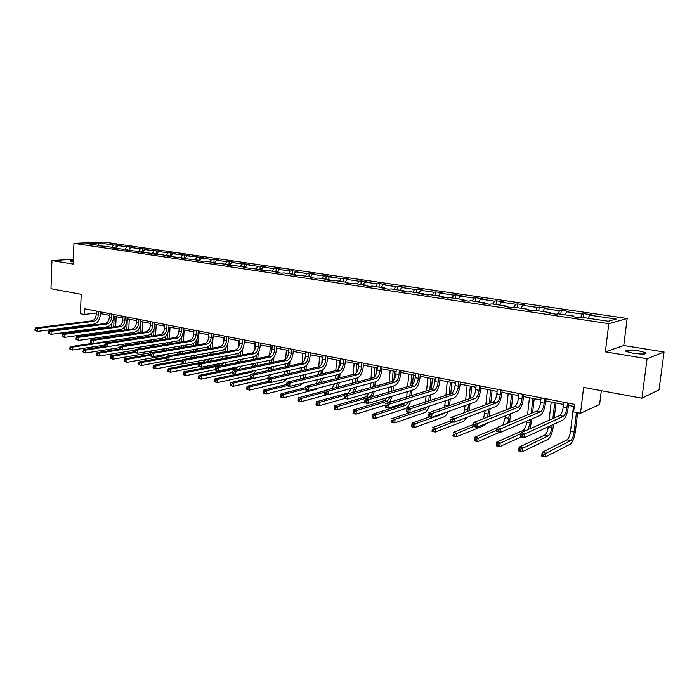 <?xml version="1.0" encoding="UTF-8"?>
<svg xmlns="http://www.w3.org/2000/svg" width="699" height="699" viewBox="0 0 699 699"><rect width="100%" height="100%" fill="white"/><g stroke="black" fill="none" stroke-linecap="round" stroke-linejoin="round"><path stroke-width="1.05" d="M73.299 260.404C70.739 260.482 69.673 260.71 70.11 261.085L73.246 261.767M632.857 353.196C642.582 354.445 646.933 354.288 645.911 352.733L638.973 350.924C629.345 349.692 625.028 349.849 626.007 351.396L632.857 353.196M664.05 351.964L623.753 345.507L605.351 351.85L647.073 358.727L664.05 351.964L659.035 389.806L641.944 398.229L583.621 387.421L580.511 413.266L599.611 404.494L601.306 390.706M647.073 358.727L641.944 398.229M73.343 259.294L51.953 260.57L50.992 288.713L81.198 294.305L80.437 313.694L84.212 314.445L96.261 313.03M627.152 318.499L104.055 242.055L73.937 243.348L608.82 323.672L627.152 318.499L623.753 345.507M111.901 247.306L113.518 245.052L116.183 244.93L116.043 248.031M98.742 245.349L98.786 242.885L113.518 245.052M115.781 248.398L117.738 245.672L120.394 245.55L116.183 244.93M117.738 245.672L129.411 246.869L129.254 250.172M129.088 250.417L131.054 247.629L133.701 247.498L129.411 246.869M131.054 247.629L142.876 248.853L142.701 252.365M142.648 252.444L144.614 249.63L147.244 249.491L142.876 248.853M144.614 249.63L156.593 250.862L156.41 254.497M156.471 254.506L158.428 251.666L161.041 251.518L156.593 250.862M158.428 251.666L170.565 252.916L170.373 256.585M170.547 256.612L172.504 253.737L175.1 253.58L170.565 252.916M172.504 253.737L184.807 255.004L184.615 258.394M184.894 258.752L186.843 255.851L189.42 255.685L184.807 255.004M186.843 255.851L199.311 257.136L199.128 260.299M199.617 260.779L201.461 258.001L204.021 257.826L199.311 257.136M201.461 258.001L211.552 259.486L214.104 259.312L213.911 262.501M214.663 262.798L216.367 260.194L218.901 260.019L214.104 259.312M216.367 260.194L226.651 261.714L229.176 261.522L228.975 264.746M229.971 264.895L231.552 262.431L234.069 262.247L229.176 261.522M231.552 262.431L242.046 263.977L244.545 263.785L244.335 267.035M245.471 267.201L247.044 264.711L249.534 264.519L244.545 263.785M247.044 264.711L257.748 266.293L260.22 266.083L260.002 269.368M261.277 269.561L262.85 267.044L265.314 266.835L260.22 266.083M262.85 267.044L273.763 268.652L276.21 268.433L275.983 271.754M277.398 271.963L278.971 269.412L281.409 269.194L276.21 268.433M278.971 269.412L290.111 271.055L292.523 270.828L292.287 274.183M293.86 274.41L295.415 271.832L297.826 271.605L292.523 270.828M295.415 271.832L306.782 273.51L309.176 273.274L308.923 276.655M310.653 276.918L312.2 274.305L314.585 274.069L309.176 273.274M312.2 274.305L323.803 276.018L326.162 275.773L325.9 279.189M327.796 279.469L329.334 276.83L331.684 276.586L326.162 275.773M329.334 276.83L341.182 278.578L343.506 278.316L343.235 281.767M345.306 282.081L346.835 279.408L349.142 279.146L343.506 278.316M346.835 279.408L358.928 281.19L361.217 280.919L360.929 284.406M363.183 284.738L364.695 282.038L366.975 281.767L361.217 280.919M364.695 282.038L377.058 283.855L379.304 283.576L379.007 287.097M381.444 287.464L382.947 284.72L385.184 284.441L379.304 283.576M382.947 284.72L395.573 286.581L397.783 286.293L397.469 289.849M400.099 290.242L401.593 287.472L403.786 287.175L397.783 286.293M401.593 287.472L414.49 289.369L416.665 289.063L416.333 292.663M419.164 293.082L420.641 290.277L422.799 289.971L416.665 289.063M420.641 290.277L433.834 292.217L435.958 291.902L435.608 295.528M438.657 295.983L440.117 293.143L442.231 292.82L435.958 291.902M440.117 293.143L453.599 295.127L455.678 294.795L455.32 298.464M458.579 298.954L460.029 296.07L462.1 295.738L455.678 294.795M460.029 296.07L473.817 298.106L475.853 297.757L475.477 301.47M478.964 301.985L480.396 299.076L482.406 298.726L475.853 297.757M480.396 299.076L494.499 301.147L496.473 300.788L496.08 304.537M499.811 305.096L501.227 302.143L503.184 301.776L496.473 300.788M501.227 302.143L515.652 304.266L517.575 303.89L517.173 307.682M521.139 308.276L522.537 305.28L524.442 304.895L517.575 303.89M522.537 305.28L537.304 307.455L539.174 307.062L538.746 310.898M542.974 311.527L544.355 308.486L546.199 308.093L539.174 307.062M544.355 308.486L559.471 310.714L561.271 310.304L560.825 314.183M565.334 314.856L566.679 311.78L568.47 311.361L561.271 310.304M566.679 311.78L582.162 314.061L583.901 313.633L583.438 317.556M588.217 318.263L589.554 315.144L591.267 314.716L583.901 313.633M589.554 315.144L616.169 319.067L608.261 321.252L581.262 317.224L579.462 317.678L571.948 316.56L573.765 316.114L558.082 313.772L556.212 314.209L548.881 313.108L550.768 312.689L535.451 310.4L533.52 310.819L526.364 309.753L528.313 309.342L513.354 307.114L511.362 307.508L504.372 306.468L506.382 306.075L491.773 303.899L489.728 304.275L482.895 303.261L484.966 302.885L470.689 300.753L468.592 301.12L461.917 300.124L464.04 299.766L450.086 297.687L447.937 298.036L441.418 297.066L443.585 296.717L429.955 294.69L427.753 295.022L421.375 294.069L423.594 293.737L410.261 291.754L408.015 292.077L401.785 291.142L404.048 290.828L391.012 288.888L388.723 289.194L382.624 288.285L384.931 287.979L372.174 286.083L369.841 286.372L363.882 285.48L366.224 285.192L353.746 283.34L351.379 283.619L345.542 282.746L347.927 282.466L335.712 280.649L333.309 280.919L327.595 280.063L330.015 279.801L318.054 278.019L315.616 278.272L310.024 277.442L312.479 277.188L300.771 275.441L298.298 275.686L292.829 274.873L295.31 274.628L283.838 272.925L281.339 273.16L275.983 272.357L278.49 272.121L267.263 270.452L264.729 270.679L259.478 269.893L262.02 269.674L243.313 267.481L245.873 267.263L235.091 265.664L232.514 265.865L227.472 265.113L230.058 264.912L219.486 263.34L216.882 263.532L211.937 262.789L214.549 262.597L204.187 261.059L201.565 261.243L196.716 260.517L199.355 260.334L181.792 258.289L184.44 258.114L167.148 256.105L169.822 255.939L160.054 254.48L157.362 254.646L152.793 253.955L155.484 253.798L138.699 251.858L141.408 251.701L129.28 250.452L124.876 249.788L127.602 249.648L115.632 248.407L111.307 247.761L114.051 247.629L104.981 246.275L97.991 245.777L100.743 245.646L85.942 243.444L98.786 242.885M580.511 413.266L573.652 411.903L574.552 404.345L84.439 308.74L84.212 314.445M114.461 248.232L114.051 247.629M125.138 249.281L126.755 247M128.013 250.259L127.602 249.648M138.629 251.291L140.237 248.984M141.81 252.322L141.408 251.701M152.365 253.335L153.972 251.011M155.877 254.419L155.484 253.798M166.353 255.423L167.961 253.064M170.215 256.559L169.822 255.939M180.613 257.547L182.221 255.17M184.833 258.744L184.44 258.114M195.152 259.713L196.751 257.311M199.731 260.972L199.355 260.334M209.962 261.915L211.552 259.486M214.925 263.235L214.549 262.597M225.069 264.17L226.651 261.714M230.425 265.55L230.058 264.912M240.465 266.459L242.046 263.977M246.24 267.918L245.873 267.263M256.175 268.8L257.748 266.293M262.378 270.321L262.02 269.674M272.199 271.186L273.763 268.652M278.84 272.785L278.49 272.121M288.547 273.624L290.111 271.055M295.651 275.292L295.31 274.628M305.236 276.105L306.782 273.51M312.811 277.861L312.479 277.188M322.265 278.648L323.803 276.018M330.339 280.474L330.015 279.801M339.653 281.234L341.182 278.578M348.242 283.147L347.927 282.466M357.407 283.881L358.928 281.19M366.538 285.882L366.224 285.192M375.546 286.581L377.058 283.855M385.228 288.67L384.931 287.979M394.07 289.342L395.573 286.581M404.337 291.527L404.048 290.828M413.004 292.165L414.49 289.369M423.874 294.445L423.594 293.737M432.358 295.048L433.834 292.217M443.856 297.424L443.585 296.717M452.148 297.992L453.599 295.127M464.302 300.483L464.04 299.766M472.384 301.007L473.817 298.106M485.211 303.602L484.966 302.885M493.075 304.091L494.499 301.147M506.618 306.8L506.382 306.075M514.254 307.245L515.652 304.266M528.531 310.076L528.313 309.342M535.923 310.478L537.304 307.455M550.978 313.423L550.768 312.689M558.108 313.781L559.471 310.714M573.966 316.857L573.765 316.114M580.738 317.355L582.162 314.061M605.351 351.85L608.82 323.672M51.953 260.57L73.159 264.065L73.937 243.348M100.385 313.545L109.446 315.328M113.579 316.14L122.867 317.958M127.026 318.779L136.532 320.64M140.717 321.461L150.451 323.375M154.671 324.205L164.641 326.162M168.887 326.992L179.11 328.993M183.383 329.832L193.85 331.894M198.158 332.733L208.887 334.838M213.221 335.695L224.222 337.853M228.582 338.709L239.862 340.92M244.248 341.785L255.817 344.048M260.238 344.922L272.103 347.246M276.551 348.119L288.722 350.505M293.204 351.387L305.69 353.843M310.199 354.725L323.008 357.241M327.551 358.133L340.701 360.71M345.28 361.61L358.779 364.258M363.384 365.158L377.25 367.884M381.89 368.792L396.123 371.588M400.798 372.506L415.416 375.372M420.125 376.298L435.154 379.242M439.889 380.177L455.329 383.209M460.099 384.144L475.975 387.255M480.781 388.198L497.103 391.405M501.943 392.349L518.719 395.643M523.595 396.604L540.86 399.994M545.77 400.955L563.534 404.441M568.479 405.411L574.29 406.547M101.163 246.249L100.743 245.646M563.796 402.248L563.245 406.958C562.546 411.528 561.341 414.411 559.611 415.608L521 432.768L524.905 433.607L524.46 437.635L562.87 420.082C565.439 418.264 567.247 413.939 568.278 407.098L568.741 403.218M567.483 402.965L566.924 407.683C566.234 412.261 565.028 415.154 563.307 416.351L522.756 434.944L521.192 434.603L521.017 436.211L522.581 436.552L522.756 434.944M522.581 436.552L524.46 437.635L520.554 436.779L521 432.768L521.192 434.603M520.554 436.779L521.017 436.211M573.477 406.39L570.506 431.3C569.834 435.73 568.663 438.57 567.011 439.82L542.153 452.305L545.902 453.144L545.465 456.945L570.183 444.206C572.656 442.318 574.395 438.055 575.408 431.405L577.645 412.698M576.448 412.462L574.106 432.052C573.425 436.499 572.263 439.339 570.62 440.588L543.883 454.42L542.38 454.088L542.206 455.608L543.708 455.94L543.883 454.42M543.708 455.94L545.465 456.945L541.725 456.098L542.153 452.305L542.38 454.088M541.725 456.098L542.206 455.608M541.105 397.827L540.58 402.475C539.908 406.993 538.676 409.841 536.893 411.003L496.98 427.578L500.781 428.4L500.353 432.375L540.074 415.424C542.739 413.651 544.573 409.387 545.578 402.615L546.024 398.779M544.704 398.526L544.171 403.192C543.499 407.718 542.275 410.566 540.493 411.728L498.649 429.71L497.12 429.378L496.954 430.968L498.474 431.3L498.649 429.71M498.474 431.3L500.353 432.375L496.552 431.545L496.98 427.578L497.12 429.378M496.552 431.545L496.954 430.968M518.955 393.502L518.448 398.107C517.793 402.572 516.544 405.376 514.709 406.512L473.564 422.519L477.277 423.323L476.875 427.246L517.828 410.872C520.563 409.142 522.433 404.939 523.411 398.247L523.839 394.454M522.476 394.192L521.961 398.797C521.305 403.271 520.056 406.084 518.23 407.22L475.145 424.616L473.66 424.293L473.503 425.857L474.988 426.18L475.145 424.616M474.988 426.18L476.875 427.246L473.162 426.442L473.564 422.519L473.66 424.293M473.162 426.442L473.503 425.857M548.357 426.713C547.693 431.073 546.513 433.852 544.809 435.058L519.112 447.15L522.765 447.963L522.345 451.72L547.92 439.391C550.471 437.548 552.236 433.345 553.224 426.766L553.512 424.363M554.246 417.993L555.993 402.956M554.744 402.711L552.9 418.587M552.158 424.975L551.878 427.395C551.223 431.79 550.034 434.595 548.331 435.809L520.755 449.221L519.296 448.889L519.121 450.392L520.589 450.724L520.755 449.221M551.205 402.021L549.099 420.274M520.589 450.724L522.345 451.72L518.693 450.899L519.112 447.15L519.296 448.889M518.693 450.899L519.121 450.392M530.087 428.732L531.93 418.893M532.621 412.777L534.211 398.683M532.909 398.43L531.231 413.354M530.541 419.487L530.165 422.843L528.042 429.64M529.458 397.748L527.544 414.883M526.854 421.069L526.731 422.117C526.094 426.46 524.888 429.221 523.123 430.409L496.631 442.109L500.196 442.913L499.794 446.626L521.218 436.927M520.895 433.677L498.186 444.145L496.762 443.83L496.605 445.315L498.029 445.63L498.186 444.145M498.029 445.63L499.794 446.626L496.229 445.813L496.631 442.109L496.762 443.83M496.229 445.813L496.605 445.315M497.321 389.282L496.84 393.834C496.194 398.255 494.936 401.016 493.048 402.126L450.75 417.591L454.367 418.378L453.983 422.257L496.098 406.425C498.911 404.738 500.799 400.597 501.768 393.983L502.17 390.225M500.755 389.955L500.266 394.516C499.628 398.937 498.361 401.707 496.482 402.816L452.244 419.645L450.794 419.33L450.645 420.885L452.087 421.2L452.244 419.645M452.087 421.2L453.983 422.257L450.366 421.462L450.794 419.33M450.366 421.462L450.645 420.885M509.501 422.379L510.829 413.668M511.476 407.77L512.917 394.507M511.572 394.245L510.043 408.33M509.396 414.245L507.815 423.078M508.199 393.581L506.452 409.719M505.805 415.678L502.896 425.123M496.937 427.937L474.682 437.198L478.16 437.976L477.775 441.646L499.82 432.253M496.701 430.191L476.168 439.19L474.77 438.885L474.621 440.353L476.01 440.667L476.168 439.19M476.01 440.667L477.775 441.646L474.298 440.859L474.682 437.198L474.77 438.885M474.298 440.859L474.621 440.353M476.194 385.158L475.722 389.666C475.102 394.026 473.817 396.752 471.886 397.836L428.496 412.786L432.026 413.555L431.659 417.382L474.874 402.082C477.758 400.44 479.671 396.35 480.615 389.806L480.999 386.101M479.54 385.813L479.077 390.322C478.448 394.699 477.172 397.434 475.241 398.517L432.026 413.555L429.911 414.795L428.504 414.49L428.356 416.027L429.771 416.333L429.911 414.795M429.771 416.333L431.659 417.382L428.129 416.613L428.504 414.49M428.129 416.613L428.356 416.027M489.195 416.438L490.182 408.653M490.785 402.947L492.113 390.426M490.724 390.147L489.317 403.489M488.715 409.203L487.622 417.05M487.421 389.5L485.822 404.765M485.22 410.514L483.498 418.657M473.363 424.503L453.249 432.401L456.648 433.162L456.29 436.788L484.145 425.586L486.443 423.419M473.45 426.504L454.665 434.359L453.301 434.053L453.153 435.503L454.516 435.809L454.665 434.359M454.516 435.809L456.29 436.788L452.891 436.019L453.301 434.053M452.891 436.019L453.153 435.503M455.538 381.13L455.093 385.586C454.481 389.902 453.188 392.593 451.204 393.651L406.792 408.102L410.234 408.845L409.885 412.628L454.132 397.845C457.085 396.237 459.025 392.2 459.942 385.734L460.309 382.065M458.815 381.768L458.369 386.232C457.749 390.558 456.456 393.249 454.49 394.315L410.234 408.845L408.137 410.077L406.757 409.771L406.617 411.292L407.998 411.589L408.137 410.077M407.998 411.589L409.885 412.628L406.442 411.886L406.757 409.771M406.442 411.886L406.617 411.292M469.212 410.837L469.99 403.812M470.549 398.299L471.764 386.433M470.34 386.154L469.046 398.814M468.479 404.345L467.683 411.405M467.115 385.516L465.639 399.985M465.08 405.551L463.926 412.768M450.409 420.99L432.323 427.709L435.643 428.452L435.294 432.043L463.83 421.191L467.22 417.277M452.856 422.004L433.668 429.64L432.34 429.335L432.2 430.776L433.529 431.073L433.668 429.64M433.529 431.073L435.294 432.043L431.982 431.292L432.34 429.335M431.982 431.292L432.2 430.776M435.346 377.198L434.927 381.602C434.324 385.874 433.013 388.522 430.995 389.553L385.621 403.524L388.976 404.249L388.644 407.998L433.869 393.694C436.884 392.13 438.841 388.146 439.732 381.75L440.09 378.115M438.553 377.818L438.124 382.231C437.522 386.512 436.22 389.168 434.201 390.208L388.976 404.249L386.888 405.464L385.542 405.175L385.411 406.669L386.748 406.967L386.888 405.464M386.748 406.967L388.644 407.998L385.289 407.264L385.542 405.175M385.289 407.264L385.411 406.669M449.588 405.525L450.217 399.155M450.75 393.799L451.869 382.528M450.401 382.239L449.204 394.297M448.679 399.671L448.042 406.058M447.246 381.619L445.892 395.381M445.359 400.772L444.555 407.255M445.665 412.427L444.302 413.502L415.127 423.856L414.795 427.412L443.97 416.892C445.508 416.255 446.879 414.481 448.076 411.571M429.536 416.919L411.886 423.131L415.127 423.856L413.153 425.027L411.86 424.73L411.72 426.154L413.022 426.451L413.153 425.027M413.022 426.451L414.795 427.412L411.554 426.678L411.86 424.73M411.554 426.678L411.72 426.154M415.608 373.345L415.206 377.705C414.621 381.925 413.292 384.546 411.239 385.551L364.948 399.059L368.224 399.767L367.91 403.472L414.053 389.64C417.128 388.111 419.103 384.188 419.977 377.853L420.317 374.262M418.745 373.956L418.334 378.325C417.749 382.554 416.429 385.175 414.376 386.189L368.224 399.767L366.145 400.964L364.834 400.676L364.712 402.161L366.023 402.449L366.145 400.964M366.023 402.449L367.91 403.472L364.633 402.755L364.834 400.676M364.633 402.755L364.712 402.161M430.322 400.448L430.872 394.647M431.379 389.387L432.401 378.709M430.899 378.412L429.798 389.92M429.3 395.145L428.74 400.955M427.814 377.801L426.565 390.916M426.067 396.167L425.464 402.021M427.176 406.853L424.861 409.334L395.075 419.365L394.76 422.886L424.546 412.69C426.381 411.921 427.919 409.754 429.177 406.189M422.013 408.583L391.903 418.657L395.075 419.365L393.109 420.518L391.842 420.23L391.72 421.637L392.987 421.925L393.109 420.518M392.987 421.925L394.76 422.886L391.589 422.17L391.842 420.23M391.589 422.17L391.72 421.637M396.307 369.579L395.914 373.895C395.346 378.072 394.009 380.658 391.912 381.637L344.773 394.708L347.971 395.398L347.674 399.059L394.673 385.682C397.81 384.188 399.802 380.308 400.658 374.044L400.981 370.487M399.374 370.173L398.98 374.498C398.404 378.683 397.076 381.27 394.979 382.257L347.971 395.398L345.9 396.569L344.616 396.298L344.502 397.757L345.778 398.037L345.9 396.569M345.778 398.037L347.674 399.059L344.476 398.36L344.502 397.757M344.773 394.708L344.616 396.298M411.44 395.573L411.938 390.278M412.445 384.773L413.354 374.97M411.816 374.664L410.794 385.682M410.33 390.758L409.832 396.071M408.793 374.07L407.639 386.599M407.176 391.702L406.678 397.041M408.732 401.645L405.839 405.254L375.477 414.979L375.18 418.456L405.534 408.574C407.639 407.692 409.317 405.184 410.566 401.069M404.747 402.904L402.825 404.607L372.384 414.289L375.477 414.979L373.528 416.115L372.287 415.835L372.165 417.224L373.406 417.504L373.528 416.115M373.406 417.504L375.18 418.456L372.078 417.757L372.287 415.835M372.078 417.757L372.165 417.224M377.425 365.892L377.049 370.164C376.49 374.297 375.145 376.848 373.013 377.81L325.07 390.444L328.189 391.125L327.91 394.743L375.721 381.803C378.902 380.343 380.92 376.516 381.759 370.321L382.065 366.8M380.422 366.477L380.046 370.758C379.487 374.9 378.142 377.451 376.01 378.421L328.189 391.125L326.127 392.279L324.878 392.008L324.764 393.458L326.014 393.729L326.127 392.279M326.014 393.729L327.91 394.743L324.782 394.061L324.764 393.458M325.07 390.444L324.878 392.008M358.945 362.292L358.587 366.521C358.045 370.61 356.691 373.126 354.524 374.061L305.821 386.294L308.871 386.949L308.6 390.531L357.18 378.01C360.413 376.586 362.44 372.803 363.262 366.678L363.559 363.192M361.881 362.86L361.523 367.097C360.972 371.195 359.618 373.72 357.46 374.664L308.871 386.949L306.817 388.094L305.594 387.831L305.489 389.264L306.712 389.526L306.817 388.094M306.712 389.526L308.6 390.531L305.55 389.867L305.489 389.264M305.821 386.294L305.594 387.831M340.867 358.762L340.527 362.947C339.994 367.001 338.622 369.483 336.429 370.4L287.009 382.231L289.998 382.877L289.736 386.416L339.032 374.297C342.318 372.899 344.354 369.168 345.157 363.104L345.437 359.653M343.733 359.321L343.392 363.515C342.859 367.569 341.496 370.059 339.303 370.986L289.998 382.877L287.953 384.004L286.756 383.742L286.66 385.158L287.848 385.42L287.953 384.004M287.848 385.42L289.736 386.416L286.756 385.761L286.66 385.158M287.009 382.231L286.756 383.742M323.165 355.31L322.842 359.452C322.318 363.463 320.937 365.918 318.718 366.809L268.626 378.255L271.544 378.884L271.299 382.397L321.269 370.662C324.598 369.299 326.651 365.612 327.438 359.609L327.709 356.193M325.97 355.861L325.647 360.011C325.122 364.022 323.751 366.477 321.523 367.386L271.544 378.884L269.517 380.003L268.346 379.749L268.25 381.147L269.412 381.401L269.517 380.003M269.412 381.401L271.299 382.397L268.381 381.759L268.25 381.147M268.626 378.255L268.346 379.749M305.83 351.929L305.524 356.027C305.009 360.002 303.628 362.423 301.374 363.297L250.653 374.376L253.51 374.996L253.274 378.456L303.882 367.106C307.254 365.778 309.325 362.134 310.085 356.193L310.347 352.812M308.582 352.462L308.276 356.577C307.761 360.553 306.38 362.973 304.126 363.856L253.51 374.996L251.491 376.088L250.347 375.844L250.251 377.233L251.395 377.477L251.491 376.088M251.395 377.477L253.274 378.456L250.425 377.836L250.251 377.233M250.653 374.376L250.347 375.844M288.862 348.618L288.565 352.68C288.067 356.604 286.669 358.998 284.388 359.863L233.082 370.584L235.869 371.186L235.65 374.612L286.852 363.629C290.268 362.318 292.348 358.727 293.099 352.838L293.344 349.491M291.553 349.142L291.256 353.213C290.758 357.145 289.369 359.548 287.088 360.404L235.869 371.186L233.859 372.261L232.75 372.025L232.662 373.397L233.772 373.642L233.859 372.261M233.772 373.642L235.65 374.612L232.863 374.009L232.662 373.397M233.082 370.584L232.75 372.025M272.234 345.376L271.955 349.395C271.457 353.283 270.059 355.651 267.761 356.49L215.895 366.87L218.621 367.456L218.411 370.854L270.181 360.212C273.624 358.937 275.712 355.389 276.454 349.561L276.682 346.241M274.873 345.891L274.593 349.919C274.095 353.816 272.697 356.184 270.399 357.023L218.621 367.456L216.629 368.522L215.537 368.286L215.449 369.649L216.541 369.885L216.629 368.522M216.541 369.885L218.411 370.854L215.685 370.26L215.449 369.649M215.895 366.87L215.537 368.286M255.939 342.195L255.677 346.18C255.196 350.033 253.789 352.366 251.465 353.187L199.075 363.235L201.749 363.812L201.548 367.176L253.842 356.874C257.319 355.625 259.425 352.113 260.142 346.346L260.369 343.06M258.534 342.702L258.263 346.695C257.782 350.548 256.376 352.89 254.052 353.711L201.749 363.812L199.757 364.869L198.691 364.633L198.612 365.979L199.678 366.215L199.757 364.869M199.678 366.215L201.548 367.176L198.883 366.591L198.612 365.979M199.075 363.235L198.691 364.633M239.984 339.085L239.722 343.026C239.259 346.844 237.843 349.151 235.493 349.954L182.622 359.679L185.235 360.247L185.052 363.576L237.826 353.598C241.347 352.375 243.453 348.906 244.161 343.192L244.37 339.941M242.518 339.583L242.256 343.532C241.784 347.351 240.377 349.666 238.027 350.47L185.235 360.247L183.26 361.287L182.212 361.06L182.142 362.388L183.182 362.615L183.26 361.287M183.182 362.615L185.052 363.576L182.439 362.999L182.142 362.388M182.622 359.679L182.212 361.06M224.335 336.036L224.091 339.941C223.628 343.716 222.212 345.996 219.844 346.791L166.519 356.202L169.071 356.752L168.896 360.046L222.142 350.391C225.681 349.185 227.804 345.76 228.494 340.107L228.695 336.883M226.817 336.516L226.572 340.43C226.118 344.214 224.702 346.503 222.326 347.289L169.071 356.752L167.105 357.783L166.082 357.565L166.013 358.875L167.035 359.103L167.105 357.783M167.035 359.103L168.896 360.046L166.345 359.487L166.013 358.875M166.519 356.202L166.082 357.565M392.96 390.89L393.388 386.04M393.939 379.906L394.717 371.309M393.144 371.003L392.2 381.532M391.755 386.512L391.318 391.361M390.182 370.418L389.116 382.414M388.679 387.386L388.242 392.261M390.514 396.7L387.22 401.261L356.324 410.689L356.036 414.131L385.49 404.992M386.897 397.783L384.275 400.623L353.292 410.007L356.324 410.689L354.376 411.807L353.161 411.536L353.047 412.908L354.262 413.188L354.376 411.807M354.262 413.188L356.036 414.131L353.004 413.441L353.047 412.908M389.658 402.283L392.27 396.176M353.292 410.007L353.161 411.536M374.847 386.364L375.232 381.934M375.861 374.725L376.464 367.726M374.865 367.412L374.009 377.285M373.563 382.388L373.179 386.827M371.973 366.844L370.977 378.342M370.566 383.201L370.182 387.665M372.576 391.973C371.763 394.935 370.575 396.726 369.002 397.347L337.591 406.495L337.311 409.894L364.721 401.794M369.212 392.925L366.11 396.735L334.62 405.831L337.591 406.495L335.651 407.596L334.463 407.334L334.358 408.688L335.537 408.959L335.651 407.596M335.537 408.959L337.311 409.894L334.349 409.23L334.358 408.688M372.436 396.875L374.297 391.475M334.62 405.831L334.463 407.334M357.11 382.003L357.451 377.923M358.22 368.714L358.596 364.223M356.962 363.899L356.21 372.899M355.756 378.377L355.415 382.449M354.131 363.349L353.213 374.393M352.82 379.138L352.479 383.227M354.935 387.429L352.654 392.523M351.763 388.286L348.329 392.917L316.367 401.742L319.26 402.388L318.997 405.761L344.878 398.447M344.712 395.311L319.26 402.388L317.337 403.48L316.175 403.218L316.07 404.564L317.232 404.826L317.337 403.48M317.232 404.826L318.997 405.761L316.105 405.105L316.07 404.564M355.284 391.789L356.647 386.966M316.367 401.742L316.175 403.218M339.723 377.783L340.037 373.878M339.434 360.466L338.797 368.382M338.307 374.481L338.001 378.211M336.665 359.915L335.808 370.549M335.441 375.18L335.136 378.928M337.6 383.052L336.132 387.534M334.594 383.83L331.964 388.627M325.035 390.732L298.499 397.74L301.339 398.378L301.086 401.707L327.324 394.62M324.869 392.122L301.339 398.378L299.417 399.452L298.281 399.19L298.185 400.527L299.321 400.78L299.417 399.452M299.321 400.78L301.086 401.707L298.255 401.069L298.185 400.527M338.316 386.958L339.321 382.615M298.499 397.74L298.281 399.19M321.592 382.327L322.318 378.404M322.685 373.685L322.99 369.788M322.274 357.093L321.758 363.655M321.208 370.68L320.946 374.105M320.579 378.832L319.592 382.834M319.557 356.56L318.761 366.8M318.403 371.335L318.141 374.778M317.713 379.54L316.079 383.716M305.629 387.604L281.015 393.825L283.794 394.446L283.558 397.748L316.324 389.264L318.429 387.997M305.515 388.915L283.794 394.446L281.88 395.503L280.771 395.258L280.675 396.578L281.793 396.831L281.88 395.503M281.793 396.831L283.558 397.748L280.78 397.119L280.675 396.578M281.015 393.825L280.771 395.258M305.122 377.888L305.638 374.332M305.987 369.719L306.293 365.656M305.454 353.79L305.105 358.404M304.467 366.923L304.222 370.121M303.873 374.751L303.217 378.351M302.789 353.266L302.055 363.043M301.715 367.595L301.479 370.75M301.12 375.398L300.011 379.12M286.704 384.467L263.907 389.99L266.625 390.601L266.398 393.869L299.565 385.638L302.728 383.218M286.739 385.691L266.625 390.601L264.72 391.65L263.637 391.405L263.54 392.707L264.633 392.952L264.72 391.65M264.633 392.952L266.398 393.869L263.68 393.257L263.54 392.707M263.907 389.99L263.637 391.405M288.923 373.616L289.29 370.383M289.622 365.865L289.936 361.497M288.058 363.148L287.831 366.259M287.499 370.785L287.071 374.044M286.363 350.042L285.699 359.199M285.358 363.943L285.148 366.844M284.816 371.387L284.065 374.725M268.285 381.331L247.149 386.241L249.814 386.835L249.595 390.068L283.147 382.091L287.018 378.701M270.006 382.108L249.814 386.835L247.918 387.866L246.852 387.63L246.764 388.924L247.83 389.16L247.918 387.866M247.83 389.16L249.595 390.068L246.93 389.474L246.764 388.924M247.149 386.241L246.852 387.63M272.994 369.5L273.257 366.547M273.562 362.126L273.903 357.303M271.981 359.373L271.754 362.501M271.448 366.931L271.16 369.902M270.26 346.887L269.674 355.293M269.316 360.387L269.132 363.052M268.827 367.499L268.329 370.514M268.233 375.11L233.344 383.148L233.143 386.355L267.053 378.605L271.457 374.384M251.186 378.002L230.74 382.563L233.344 383.148L231.465 384.17L230.425 383.934L230.338 385.219L231.386 385.455L231.465 384.17M231.386 385.455L233.143 386.355L230.338 385.219M230.74 382.563L230.425 383.934M257.337 365.516L257.529 362.816M257.826 358.482L258.193 353.065M256.218 355.59L256 358.849M255.703 363.192L255.502 365.9M254.471 343.786L253.964 351.3M253.588 356.918L253.422 359.356M253.134 363.716L252.811 366.459M253.51 370.785L251.483 372.148L217.223 379.54L217.031 382.711L250.443 375.372M235.31 374.542L214.672 378.963L217.223 379.54L215.353 380.544L214.331 380.317L214.252 381.584L215.275 381.811L215.353 380.544M215.275 381.811L217.031 382.711L214.252 381.584M253.807 373.685L256.087 370.225M214.672 378.963L214.331 380.317M241.941 361.654L242.107 359.181M242.387 354.935L242.789 348.714M240.762 351.824L240.535 355.284M240.264 359.548L240.098 362.021M238.988 340.745L238.577 347.193M238.167 353.519L238.018 355.765M237.747 360.046L237.538 362.536M238.63 366.695L236 368.827L201.426 376.001L201.242 379.146L232.715 372.497M235.152 367.412L233.545 368.303L198.927 375.442L201.426 376.001L199.565 376.997L198.56 376.77L198.49 378.028L199.486 378.255L199.565 376.997M199.486 378.255L201.242 379.146L198.743 378.578L198.49 378.028M239.303 369.282L240.954 366.224M198.927 375.442L198.56 376.77M208.992 333.039L208.765 336.909C208.311 340.649 206.895 342.912 204.501 343.681L150.748 352.794L153.256 353.336L153.09 356.595L206.755 347.246C210.329 346.066 212.461 342.676 213.134 337.075L213.326 333.886M211.43 333.519L211.203 337.39C210.749 341.138 209.324 343.401 206.939 344.17L153.256 353.336L151.299 354.349L150.294 354.131L150.224 355.442L151.229 355.66L151.299 354.349M151.229 355.66L153.09 356.595L150.582 356.053L150.224 355.442M150.748 352.794L150.294 354.131M226.834 357.914L226.974 355.651M227.236 351.475L227.699 344.153M225.611 348.058L225.375 351.815M225.113 356.001L224.973 358.272M223.811 337.766L223.497 342.816M223.042 350.112L222.911 352.27M222.649 356.464L222.5 358.744M223.872 362.781L220.814 365.568L185.943 372.532L185.768 375.643L215.449 369.614M220.762 363.393L218.411 365.053L183.496 371.982L185.943 372.532L184.09 373.519L183.112 373.292L183.042 374.542L184.02 374.76L184.09 373.519M184.02 374.76L185.768 375.643L183.042 374.542M224.798 365.088L226.048 362.344M183.496 371.982L183.112 373.292M193.955 330.103L193.737 333.939C193.291 337.643 191.867 339.88 189.455 340.631L135.309 349.465L137.755 349.989L137.598 353.222L191.675 344.153C195.283 343.008 197.415 339.662 198.079 334.105L198.263 330.942M196.349 330.575L196.122 334.41C195.685 338.124 194.252 340.361 191.849 341.121L137.755 349.989L135.816 350.994L134.828 350.784L134.767 352.069L135.755 352.287L135.816 350.994M135.755 352.287L137.598 353.222L135.152 352.689L134.767 352.069M135.309 349.465L134.828 350.784M212.007 354.279L212.129 352.209M212.374 348.102L212.942 338.762M210.749 344.292L210.495 348.434M210.25 352.541L210.128 354.62M208.206 346.713L208.084 348.862M207.839 352.986L207.708 355.066M209.298 358.989L207.411 361.636M206.406 359.539L203.566 361.872L168.372 368.6L170.774 369.133L170.608 372.218L199.101 366.643M198.944 363.716L170.774 369.133L168.931 370.103L167.97 369.893L167.909 371.125L168.87 371.344L168.931 370.103M168.87 371.344L170.608 372.218L168.206 371.676L167.909 371.125M210.416 361.06L211.386 358.596M168.372 368.6L167.97 369.893M179.206 327.228L178.996 331.029C178.56 334.699 177.135 336.901 174.706 337.643L120.184 346.197L122.587 346.713L122.439 349.911L176.891 341.129C180.517 340.002 182.657 336.691 183.304 331.195L183.479 328.058M181.548 327.682L181.338 331.492C180.901 335.171 179.477 337.381 177.048 338.124L122.587 346.713L120.647 347.7L119.686 347.49L119.625 348.775L120.586 348.984L120.647 347.7M120.586 348.984L122.439 349.911L120.036 349.386L119.625 348.775M120.184 346.197L119.686 347.49M197.45 350.741L197.555 348.845M197.791 344.817L198.49 332.803M196.166 340.527L195.895 345.14M195.668 349.177L195.554 351.073M193.658 343.314L193.527 345.542M193.3 349.587L193.186 351.492M194.934 355.328L193.675 357.652M192.199 355.817L190.102 358.307M182.544 359.933L153.553 365.28L155.903 365.804L155.746 368.862L184.449 363.445M182.256 360.92L155.903 365.804L154.068 366.765L153.125 366.556L153.064 367.77L154.007 367.989L154.068 366.765M154.007 367.989L155.746 368.862L153.396 368.329L153.064 367.77M196.209 357.18L196.961 354.961M153.553 365.28L153.125 366.556M164.737 324.406L164.536 328.172C164.116 331.807 162.684 333.991 160.237 334.716L105.366 342.999L107.716 343.506L107.585 346.669L162.386 338.167C166.039 337.058 168.179 333.79 168.817 328.338L168.983 325.236M167.035 324.852L166.834 328.626C166.414 332.27 164.981 334.454 162.535 335.179L107.716 343.506L105.794 344.485L104.85 344.275L104.798 345.542L105.741 345.752L105.794 344.485M105.741 345.752L107.585 346.669L105.226 346.154L104.798 345.542M105.366 342.999L104.85 344.275M183.164 347.298L183.26 345.568M183.479 341.61L184.125 329.98M181.854 336.717L181.565 341.916M181.347 345.891L181.251 347.621M179.381 339.941L179.25 342.3M179.031 346.276L178.935 348.015M180.779 351.772L179.879 353.843M178.184 352.226L176.856 354.376M166.205 357.189L139.014 362.021L141.32 362.536L141.172 365.568L178.717 358.264M166.056 358.124L141.32 362.536L139.503 363.489L138.577 363.279L138.516 364.494L139.442 364.695L139.503 363.489M139.442 364.695L141.172 365.568L138.516 364.494M182.194 353.432L182.771 351.422M139.014 362.021L138.577 363.279M150.538 321.636L150.355 325.367C149.935 328.976 148.503 331.125 146.047 331.842L90.844 339.863L93.15 340.361L93.028 343.497L148.153 335.258C151.832 334.174 153.981 330.933 154.601 325.533L154.759 322.457M152.801 322.073L152.609 325.813C152.19 329.421 150.757 331.579 148.302 332.296L93.15 340.361L90.32 341.121L90.267 342.379L91.185 342.58L91.237 341.322M91.185 342.58L93.028 343.497L90.267 342.379M90.844 339.863L90.32 341.121M169.132 343.943L169.219 342.37M169.429 338.473L170.023 327.219M167.821 332.829L167.507 338.779M167.297 342.676L167.21 344.257M165.366 336.577L165.226 339.129M165.025 343.043L164.938 344.633M166.86 348.32L166.196 350.173M164.37 348.731L163.426 350.645M150.276 354.454L124.763 358.832L127.026 359.338L126.886 362.335L162.762 356.036L165.698 354.402M150.233 355.337L127.026 359.338L124.3 360.072L124.247 361.269L125.156 361.47L125.208 360.273M125.156 361.47L126.886 362.335L124.247 361.269M168.38 349.806L168.826 347.988M124.763 358.832L124.3 360.072M136.611 318.919L136.436 322.615C136.025 326.188 134.584 328.32 132.111 329.019L76.619 336.787L78.882 337.276L78.76 340.378L134.191 332.401C137.886 331.335 140.045 328.137 140.656 322.789L140.805 319.74M138.83 319.356L138.647 323.06C138.236 326.634 136.794 328.766 134.33 329.465L78.882 337.276L76.069 338.028L76.025 339.277L76.925 339.469L76.977 338.229M76.925 339.469L78.76 340.378L76.025 339.277M76.619 336.787L76.069 338.028M155.361 340.675L155.431 339.242M155.632 335.406L156.192 324.502M154.051 328.74L153.693 335.703M153.5 339.539L153.43 340.981M151.604 333.222L151.465 336.036M151.272 339.889L151.202 341.33M153.151 344.957L152.679 346.634M150.774 345.341L150.075 347.053M134.785 351.728L110.774 355.695L113.002 356.193L112.871 359.172L148.966 353.047L152.574 350.715M135.056 352.532L113.002 356.193L110.302 356.918L110.25 358.115L111.141 358.316L111.193 357.119M111.141 358.316L112.871 359.172L110.25 358.115M154.776 346.285L155.108 344.642M110.774 355.695L110.302 356.918M122.945 316.254L122.771 319.924C122.369 323.454 120.927 325.568 118.446 326.25L62.665 333.773L64.885 334.253L64.771 337.329L120.49 329.596C124.204 328.556 126.362 325.385 126.965 320.09L127.104 317.066M125.112 316.673L124.946 320.352C124.544 323.89 123.103 326.005 120.621 326.686L64.885 334.253L62.106 335.004L62.062 336.236L62.945 336.429L62.989 335.197M62.945 336.429L64.771 337.329L62.56 336.848L62.062 336.236M62.665 333.773L62.106 335.004M141.836 337.495L141.897 336.193M142.08 332.418L142.605 321.837M140.578 323.716L140.141 332.698M139.957 336.481L139.887 337.783M138.096 329.893L137.948 333.012M137.764 336.804L137.703 338.115M139.669 341.689L139.337 343.192M137.38 342.047L136.873 343.576M119.774 348.993L97.065 352.628L99.241 353.117L99.118 356.062L135.047 350.173M121.058 349.614L99.241 353.117L96.576 353.834L96.523 355.013L97.397 355.206L97.441 354.035M97.397 355.206L99.118 356.062L96.523 355.013M137.738 349.063L139.547 347.15M141.381 342.868L141.626 341.383M97.065 352.628L96.576 353.834M109.525 313.633L109.367 317.267C108.965 320.771 107.524 322.859 105.033 323.532L48.991 330.819L51.167 331.291L51.062 334.34L107.034 326.844C110.774 325.821 112.932 322.693 113.526 317.442L113.657 314.445M111.657 314.052L111.499 317.687C111.097 321.199 109.656 323.296 107.165 323.969L51.167 331.291L48.414 332.034L48.371 333.248L49.245 333.44L49.288 332.217M49.245 333.44L51.062 334.34L48.371 333.248M48.991 330.819L48.414 332.034M128.546 334.384L128.607 333.205M128.782 329.482L129.263 319.216M127.332 318.84L126.825 329.762M126.65 333.484L126.598 334.664M124.833 326.564L124.675 330.059M124.501 333.79L124.448 334.978M126.414 338.499L126.187 339.854M122.657 344.327L85.741 350.094L85.627 353.012L119.678 347.621M124.204 338.832L123.837 340.212M105.54 346.223L83.6 349.614L85.741 350.094L83.094 350.802L83.05 351.973L83.906 352.165L83.95 350.994M83.906 352.165L85.627 353.012L83.05 351.973M125.374 345.385L126.65 343.707M128.197 339.548L128.363 338.211M83.6 349.614L83.094 350.802M96.348 311.064L96.2 314.664C95.807 318.141 94.365 320.212 91.857 320.867L35.579 327.927L37.711 328.381L37.615 331.405L93.832 324.144C97.589 323.148 99.747 320.046 100.333 314.838L100.455 311.868M98.445 311.474L98.288 315.083C97.904 318.561 96.453 320.631 93.954 321.287L37.711 328.381L34.985 329.115L34.95 330.33L35.806 330.513L35.841 329.308M35.806 330.513L37.615 331.405L34.95 330.33M35.579 327.927L34.985 329.115M115.221 336.315L115.326 335.118M115.501 331.343L115.545 330.278M115.711 326.616L116.156 316.647M114.217 316.263L113.745 326.887M113.579 330.557L113.535 331.623M113.369 335.398L113.229 336.603M111.814 323.226L111.639 327.167M111.473 330.845L111.429 331.911M110.896 340.824L109.166 341.619L72.495 347.123L72.381 350.016L104.815 345.053M111.228 335.703L110.984 336.935M92.434 343.366L70.398 346.652L72.495 347.123L69.874 347.831L69.83 348.984L70.669 349.177L70.713 348.023M70.669 349.177L72.381 350.016L70.284 349.544L69.83 348.984M112.958 341.846L113.92 340.369M70.398 346.652L69.874 347.831M566.924 407.683L563.245 406.958M563.307 416.351L559.611 415.608M574.106 432.052L570.506 431.3M570.62 440.588L567.011 439.82M544.171 403.192L540.58 402.475M540.493 411.728L536.893 411.003M521.961 398.797L518.448 398.107M518.23 407.22L514.709 406.512M551.878 427.395L548.444 426.67M548.331 435.809L544.809 435.058M530.165 422.843L526.731 422.117M525.272 430.864L523.123 430.409M500.266 394.516L496.84 393.834M496.482 402.816L493.048 402.126M508.951 418.395L505.595 417.687M479.077 390.322L475.722 389.666M475.241 398.517L471.886 397.836M488.208 414.044L484.923 413.354M458.369 386.232L455.093 385.586M454.49 394.315L451.204 393.651M467.919 409.797L464.713 409.125M438.124 382.231L434.927 381.602M434.201 390.208L430.995 389.553M448.085 405.638L444.948 404.974M444.302 413.502L443.262 413.275M418.334 378.325L415.206 377.705M414.376 386.189L411.239 385.551M427.578 401.34L425.612 400.92M424.861 409.334L421.785 408.67M398.98 374.498L395.914 373.895M394.979 382.257L391.912 381.637M405.839 405.254L402.825 404.607M380.046 370.758L377.049 370.164M376.01 378.421L373.013 377.81M361.523 367.097L358.587 366.521M357.46 374.664L354.524 374.061M343.392 363.515L340.527 362.947M339.303 370.986L336.429 370.4M325.647 360.011L322.842 359.452M321.523 367.386L318.718 366.809M308.276 356.577L305.524 356.027M304.126 363.856L301.374 363.297M291.256 353.213L288.565 352.68M287.088 360.404L284.388 359.863M274.593 349.919L271.955 349.395M270.399 357.023L267.761 356.49M258.263 346.695L255.677 346.18M254.052 353.711L251.465 353.187M242.256 343.532L239.722 343.026M238.027 350.47L235.493 349.954M226.572 340.43L224.091 339.941M222.326 347.289L219.844 346.791M387.22 401.261L384.275 400.623M369.002 397.347L366.11 396.735M349.963 393.266L348.329 392.917M303.829 375.398L302.387 375.092M287.42 371.955L284.816 371.414M271.334 368.583L268.783 368.05M267.263 375.529L266.791 375.433M255.563 365.28L253.064 364.756M251.483 372.148L249.316 371.685M240.063 362.03L237.651 361.523M236 368.827L233.545 368.303M211.203 337.39L208.765 336.909M206.939 344.17L204.501 343.681M223.479 358.561L222.535 358.36M220.814 365.568L218.411 365.053M196.122 334.41L193.737 333.939M191.849 341.121L189.455 340.631M204.816 362.134L203.566 361.872M181.338 331.492L178.996 331.029M177.048 338.124L174.706 337.643M166.834 328.626L164.536 328.172M162.535 335.179L160.237 334.716M152.609 325.813L150.355 325.367M148.302 332.296L146.047 331.842M138.647 323.06L136.436 322.615M134.33 329.465L132.111 329.019M124.946 320.352L122.771 319.924M120.621 326.686L118.446 326.25M111.499 317.687L109.367 317.267M107.165 323.969L105.033 323.532M98.288 315.083L96.2 314.664M93.954 321.287L91.857 320.867M109.166 341.619L107.672 341.304M645.78 353.773L645.911 352.733"/></g></svg>
